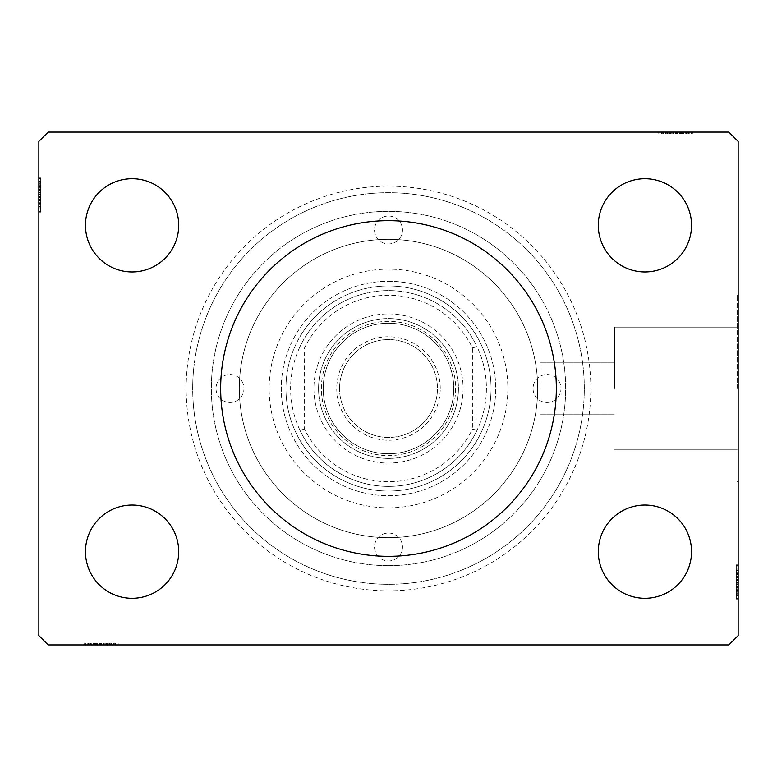 <?xml version="1.0" encoding="UTF-8"?>
<svg xmlns="http://www.w3.org/2000/svg" width="777" height="777" viewBox="0 0 777 777"><rect width="100%" height="100%" fill="white"/><g stroke="black" fill="none" stroke-linecap="round" stroke-linejoin="round"><path stroke-width="0.58" stroke-dasharray="3.88 2.91" d="M556.332 388.5A167.832 167.832 0 0 0 388.5 220.668A167.832 167.832 0 0 0 220.668 388.5A167.832 167.832 0 0 0 388.5 556.332A167.832 167.832 0 0 0 556.332 388.5M614.51 388.5L614.51 327.146L614.51 388.5M539.918 388.5L539.918 362.859L539.918 388.5M737.218 388.5L737.218 295.26L737.218 388.5M738.15 388.5L738.15 295.26L738.15 388.5M691.53 551.67A46.62 46.62 0 0 0 644.91 505.05A46.62 46.62 0 0 0 598.29 551.67A46.62 46.62 0 0 1 644.91 505.05A46.62 46.62 0 0 1 691.53 551.67A46.62 46.62 0 0 1 644.91 598.29A46.62 46.62 0 0 1 598.29 551.67A46.62 46.62 0 0 1 644.91 505.05A46.62 46.62 0 0 1 691.53 551.67A46.62 46.62 0 0 1 644.91 598.29A46.62 46.62 0 0 1 598.29 551.67A46.62 46.62 0 0 0 644.91 598.29A46.62 46.62 0 0 0 691.53 551.67M178.71 225.33A46.62 46.62 0 0 0 132.09 178.71A46.62 46.62 0 0 0 85.47 225.33A46.62 46.62 0 0 1 132.09 178.71A46.62 46.62 0 0 1 178.71 225.33A46.62 46.62 0 0 1 132.09 271.95A46.62 46.62 0 0 1 85.47 225.33A46.62 46.62 0 0 1 132.09 178.71A46.62 46.62 0 0 1 178.71 225.33A46.62 46.62 0 0 1 132.09 271.95A46.62 46.62 0 0 1 85.47 225.33A46.62 46.62 0 0 0 132.09 271.95A46.62 46.62 0 0 0 178.71 225.33M178.71 551.67A46.62 46.62 0 0 0 132.09 505.05A46.62 46.62 0 0 0 85.47 551.67A46.62 46.62 0 0 1 132.09 505.05A46.62 46.62 0 0 1 178.71 551.67A46.62 46.62 0 0 1 132.09 598.29A46.62 46.62 0 0 1 85.47 551.67A46.62 46.62 0 0 1 132.09 505.05A46.62 46.62 0 0 1 178.71 551.67A46.62 46.62 0 0 1 132.09 598.29A46.62 46.62 0 0 1 85.47 551.67A46.62 46.62 0 0 0 132.09 598.29A46.62 46.62 0 0 0 178.71 551.67M691.53 225.33A46.62 46.62 0 0 0 644.91 178.71A46.62 46.62 0 0 0 598.29 225.33A46.62 46.62 0 0 1 644.91 178.71A46.62 46.62 0 0 1 691.53 225.33A46.62 46.62 0 0 1 644.91 271.95A46.62 46.62 0 0 1 598.29 225.33A46.62 46.62 0 0 1 644.91 178.71A46.62 46.62 0 0 1 691.53 225.33A46.62 46.62 0 0 1 644.91 271.95A46.62 46.62 0 0 1 598.29 225.33A46.62 46.62 0 0 0 644.91 271.95A46.62 46.62 0 0 0 691.53 225.33M590.831 388.5A202.331 202.331 0 0 0 388.5 186.169A202.331 202.331 0 0 0 186.169 388.5A202.331 202.331 0 0 0 388.5 590.831A202.331 202.331 0 0 0 590.831 388.5M192.696 388.5A195.804 195.804 0 0 1 388.5 192.696A195.804 195.804 0 0 1 584.304 388.5A195.804 195.804 0 0 1 388.5 584.304A195.804 195.804 0 0 1 192.696 388.5A195.804 195.804 0 0 1 388.5 192.696A195.804 195.804 0 0 1 584.304 388.5A195.804 195.804 0 0 1 388.5 584.304A195.804 195.804 0 0 1 192.696 388.5M239.316 388.5A149.184 149.184 0 0 1 388.5 239.316A149.184 149.184 0 0 1 537.684 388.5A149.184 149.184 0 0 1 388.5 537.684A149.184 149.184 0 0 1 239.316 388.5A149.184 149.184 0 0 1 388.5 239.316A149.184 149.184 0 0 1 537.684 388.5A149.184 149.184 0 0 1 388.5 537.684A149.184 149.184 0 0 1 239.316 388.5A149.184 149.184 0 0 1 388.5 239.316A149.184 149.184 0 0 1 537.684 388.5A149.184 149.184 0 0 1 388.5 537.684A149.184 149.184 0 0 1 239.316 388.5A149.184 149.184 0 0 1 388.5 239.316A149.184 149.184 0 0 1 537.684 388.5A149.184 149.184 0 0 1 388.5 537.684A149.184 149.184 0 0 1 239.316 388.5M688.597 133.955L658.896 133.955L691.53 133.955L691.53 132.09L658.896 132.09L692.365 132.09L658.896 132.09L691.53 132.09L658.896 132.09L691.53 132.09L691.53 133.955L691.53 132.09L691.53 133.955L681.07 133.955L681.07 132.09L681.07 133.955L691.53 133.955L691.53 132.09L691.53 133.955L658.896 133.955L658.896 132.09L658.896 133.955L692.365 133.955L692.365 132.09L658.061 132.09L692.365 132.09L658.061 132.09L692.365 132.09L658.061 132.09L692.365 132.09L692.365 133.955L688.597 133.955L688.597 132.09M728.826 132.09L48.174 132.09L38.85 141.414L38.85 635.586L48.174 644.91L728.826 644.91L738.15 635.586L738.15 141.414L728.826 132.09M685.178 133.955L667.268 133.955L691.948 133.955L686.509 133.955L689.228 133.955L689.228 132.09L686.509 132.09L691.948 132.09L686.509 132.09L691.948 132.09L686.509 132.09L691.948 132.09L689.228 132.09L689.228 133.955L686.509 133.955L686.509 132.09L686.509 133.955L689.024 133.955L689.024 132.09L661.402 132.09L689.024 132.09L661.402 132.09L689.024 132.09L689.024 133.955L685.178 133.955L685.178 132.09M105.789 643.045L85.47 643.045L118.104 643.045L118.104 644.91L84.635 644.91L118.939 644.91L84.635 644.91L118.939 644.91L84.635 644.91L118.939 644.91L84.635 644.91L118.104 644.91L118.104 643.045L118.104 644.91L118.104 643.045L85.47 643.045L85.47 644.91L109.751 644.91L85.47 644.91L85.47 643.045L109.314 643.045L109.314 644.91L109.314 643.045L105.808 643.045L105.808 644.91L105.808 643.045L97.329 643.045L97.329 644.91L106.808 644.91L87.976 644.91L97.31 644.91L97.329 643.045L85.052 643.045L85.052 644.91L85.052 643.045L87.772 643.045L87.772 644.91L87.772 643.045L90.491 643.045L90.491 644.91L90.491 643.045L85.052 643.045L105.789 643.045L105.789 644.91M736.285 590.248L736.285 569.007L736.285 598.708L736.285 593.269L736.285 595.988L738.15 595.988L738.15 593.269L738.15 598.708L738.15 593.269L738.15 598.708L738.15 593.269L738.15 598.708L738.15 595.988L736.285 595.988L736.285 593.269L738.15 593.269L738.15 595.784L738.15 564.821L738.15 599.125L738.15 564.821L738.15 599.125L738.15 564.821L738.15 599.125L738.15 565.656L738.15 598.708L738.15 593.269L736.285 593.269L736.285 595.988L738.15 595.988L736.285 595.988L736.285 598.708L738.15 598.708L738.15 586.431L738.15 598.708L736.285 598.708L736.285 581.954L738.15 581.963L738.15 568.162L738.15 595.784L738.15 568.162L738.15 595.784L738.15 581.954L736.285 581.954L736.285 599.125L738.15 599.125L736.285 599.125L736.285 582.119L738.15 582.119L736.285 582.099L736.285 564.821L738.15 564.821L736.285 564.821L736.285 595.784L738.15 595.784L738.15 574.028L738.15 598.29L738.15 565.656L738.15 598.29L738.15 574.028L738.15 595.784L736.285 595.784L736.285 590.248L738.15 590.248M38.85 199.029L38.85 178.292L38.85 199.029L40.715 199.029L40.715 202.972L38.85 202.991L38.85 178.292L38.85 211.344L38.85 178.71L38.85 211.344L38.85 178.71L38.85 211.344L38.85 178.71L38.85 211.344L38.85 178.71L38.85 202.991L40.715 202.972L40.715 178.71L38.85 178.71L38.85 211.344L38.85 177.875L38.85 211.344L38.85 178.71L38.85 211.344L38.85 178.71L40.715 178.71L40.715 189.17L38.85 189.17L40.715 189.17L40.715 178.71L38.85 178.71L40.715 178.71L40.715 211.344L38.85 211.344L40.715 211.344L40.715 177.875L38.85 177.875L38.85 212.179L38.85 177.875L38.85 212.179L38.85 177.875L38.85 212.179L38.85 177.875L40.715 177.875L40.715 181.643L38.85 181.643M40.715 181.643L40.715 207.993L40.715 178.292L40.715 183.731L40.715 181.012L38.85 181.012L38.85 178.292L38.85 183.731L38.85 178.292L38.85 183.731L38.85 178.292L38.85 181.012L40.715 181.012L40.715 183.731L38.85 183.731L40.715 183.731L40.715 181.216L38.85 181.216L38.85 208.838L38.85 181.216L38.85 208.838L38.85 181.216L38.85 200.048L38.85 181.216L40.715 181.216L40.715 211.344L38.85 211.344L40.715 211.344L40.715 178.71L38.85 178.71L40.715 178.71L40.715 211.344L38.85 211.344L40.715 211.344L40.715 187.004L38.85 187.004M40.715 184.149L38.85 184.149M40.715 181.692L38.85 181.692M40.715 192.521L40.715 203.477L40.715 192.521L38.85 192.521L38.85 203.477L38.85 192.521L38.85 203.477L38.85 192.521L40.715 192.521L40.715 203.477L38.85 203.477L40.715 203.477L40.715 192.521L38.85 192.521L40.715 192.521M40.715 187.004L40.715 211.344L38.85 211.344L40.715 211.344L40.715 178.71L38.85 178.71L40.715 178.71L40.715 202.991L40.715 199.582L38.85 199.592L40.715 199.582L40.715 204.565L38.85 204.565M40.715 204.565L40.715 177.875L40.715 185.004L38.85 185.004M40.715 185.004L40.715 186.655L38.85 186.655M40.715 186.655L40.715 195.046L38.85 195.037L40.715 195.046L40.715 177.875L38.85 177.875L40.715 177.875L40.715 194.881L38.85 194.881L40.715 194.901L40.715 212.179L38.85 212.179L40.715 212.179L40.715 195.037L40.715 208.838L38.85 208.838L40.715 208.838L40.715 181.216L38.85 181.216L40.715 181.216L40.715 195.046L38.85 195.037L40.715 195.046L40.715 177.875L40.715 194.881L38.85 194.881L40.715 194.901L40.715 212.179L38.85 212.179M40.715 186.752L38.85 186.752M40.715 189.957L38.85 189.957M40.715 206.653L38.85 206.653M40.715 204.652L38.85 204.652M40.715 204.701L38.85 204.701M40.715 200.485L38.85 200.485M40.715 197.241L38.85 197.241M40.715 212.179L40.715 181.216L40.715 202.972L40.715 186.723L38.85 186.703L40.715 186.723L40.715 178.71L38.85 178.71L40.715 178.71L40.715 211.344L38.85 211.344L40.715 211.344L40.715 186.587L38.85 186.587M40.715 186.587L40.715 211.344L38.85 211.344L40.715 211.344L40.715 178.71L38.85 178.71L40.715 178.71L40.715 211.344L38.85 211.344L40.715 211.344L40.715 203.253L38.85 203.253M40.715 203.253L40.715 196.319L38.85 196.319M40.715 196.319L40.715 187.976L38.85 187.976L38.85 194.192L38.85 182.061L38.85 187.976L40.715 187.976L40.715 178.71L38.85 178.71L40.715 178.71L40.715 211.344L38.85 211.344L40.715 211.344L40.715 210.169L38.85 210.169M40.715 193.803L40.715 182.061L40.715 193.803L38.85 193.803M40.715 210.169L40.715 194.619L40.715 207.993L38.85 207.993L38.85 182.061L38.85 207.993L40.715 207.993L40.715 182.061L38.85 182.061L40.715 182.061L40.715 194.619L38.85 194.619L40.715 194.619L40.715 178.71L38.85 178.71L40.715 178.71L40.715 189.17L38.85 189.17L40.715 189.17L40.715 178.71L38.85 178.71L40.715 178.71L40.715 211.344L38.85 211.344L40.715 211.344L40.715 178.71L38.85 178.71L40.715 178.71L40.715 202.554L38.85 202.554L40.715 202.554L40.715 199.048L38.85 199.048L40.715 199.048L40.715 202.972L38.85 202.972L40.715 202.972L40.715 190.569L38.85 190.569L40.715 190.569L40.715 178.292L38.85 178.292L40.715 178.292L40.715 181.012L40.715 178.292L38.85 178.292L40.715 178.292L40.715 181.012L38.85 181.012L40.715 181.012L40.715 183.731L38.85 183.731L40.715 183.731L40.715 178.292L40.715 199.029M40.715 203.195L38.85 203.195M40.715 197.533L38.85 197.533M40.715 194.192L38.85 194.192L40.715 194.192M40.715 208.838L38.85 208.838M40.715 207.993L38.85 207.993L40.715 207.993M40.715 182.061L38.85 182.061M40.715 207.08L38.85 207.08M40.715 182.886L38.85 182.886M40.715 200.048L38.85 200.048L40.715 200.048L40.715 181.216L38.85 181.216L40.715 181.216L40.715 200.048L38.85 200.048M40.715 196.834L38.85 196.834M40.715 194.677L38.85 194.677M40.715 188.869L38.85 188.869M40.715 185.179L38.85 185.179M40.715 181.517L38.85 181.517M40.715 185.062L38.85 185.062M40.715 187.335L38.85 187.335M40.715 189.792L38.85 189.792M40.715 193.046L38.85 193.046M40.715 196.717L38.85 196.717M40.715 202.156L38.85 202.156M40.715 199.621L38.85 199.621M40.715 194.91L38.85 194.91M40.715 190.55L38.85 190.55L40.715 190.55M40.715 178.292L40.715 181.012L38.85 181.012L40.715 181.012L40.715 183.731L40.715 178.292L38.85 178.292M736.285 573.747L736.285 598.29L738.15 598.29L736.285 598.29L736.285 565.656L738.15 565.656L736.285 565.656L736.285 573.747L738.15 573.747M736.285 580.681L738.15 580.681M736.285 589.024L738.15 589.024L738.15 582.808L738.15 594.939L738.15 589.024L736.285 589.024L736.285 582.808L736.285 589.024M736.285 590.413L736.285 565.656L736.285 582.381L736.285 569.007L738.15 569.007L738.15 594.939L738.15 569.007L736.285 569.007L736.285 594.939L738.15 594.939L736.285 594.939L736.285 582.381L738.15 582.381L736.285 582.381L736.285 598.29L738.15 598.29L736.285 598.29L736.285 565.656L738.15 565.656L736.285 565.656L736.285 590.413L738.15 590.413M736.285 573.805L738.15 573.805M736.285 579.467L738.15 579.467M736.285 582.808L738.15 582.808L736.285 582.808M736.285 583.197L738.15 583.197M736.285 572.299L736.285 599.125L736.285 564.821L736.285 572.348L736.285 568.162L738.15 568.162L736.285 568.162L736.285 572.299L738.15 572.299M736.285 595.357L736.285 565.656L736.285 598.29L736.285 565.656L736.285 598.29L736.285 565.656L738.15 565.656L736.285 565.656L738.15 565.656L736.285 565.656L736.285 599.125L738.15 599.125L736.285 599.125L736.285 595.357L738.15 595.357M736.285 591.996L738.15 591.996M736.285 590.345L738.15 590.345M736.285 587.043L738.15 587.043M736.285 577.408L738.15 577.408L736.285 577.418M736.285 572.435L738.15 572.435M736.285 570.347L738.15 570.347M736.285 572.348L738.15 572.348M736.285 576.515L738.15 576.515M736.285 579.759L738.15 579.759M736.285 574.844L736.285 590.277L738.15 590.297L736.285 590.277L736.285 598.29L738.15 598.29L736.285 598.29L738.15 598.29L736.285 598.29L738.15 598.29L736.285 598.29L738.15 598.29L736.285 598.29L738.15 598.29L736.285 598.29L738.15 598.29L736.285 598.29L736.285 587.83L738.15 587.83L736.285 587.83L738.15 587.83L736.285 587.83L736.285 598.29L738.15 598.29L736.285 598.29L736.285 565.656L738.15 565.656L736.285 565.656L738.15 565.656L736.285 565.656L738.15 565.656L736.285 565.656L738.15 565.656L736.285 565.656L738.15 565.656L736.285 565.656L736.285 598.29L738.15 598.29L736.285 598.29L736.285 574.446L738.15 574.446L736.285 574.446L736.285 577.952L738.15 577.952L736.285 577.952L736.285 574.028L738.15 574.009L736.285 574.028L738.15 574.028L736.285 574.028L736.285 574.844L738.15 574.844M736.285 592.851L738.15 592.851M736.285 595.308L738.15 595.308M736.285 564.821L736.285 595.784L738.15 595.784L736.285 595.784L736.285 581.954L738.15 581.963L736.285 581.954L736.285 599.125L736.285 582.119L738.15 582.119L736.285 582.099L736.285 564.821L738.15 564.821M736.285 584.479L736.285 573.523L736.285 584.479L738.15 584.479L738.15 573.523L738.15 584.479L738.15 573.523L738.15 584.479L736.285 584.479L736.285 573.523L738.15 573.523L736.285 573.523L736.285 584.479L738.15 584.479L736.285 584.479M736.285 589.996L738.15 589.996M736.285 568.162L738.15 568.162M736.285 566.831L738.15 566.831M736.285 569.007L738.15 569.007L736.285 569.007M736.285 594.939L738.15 594.939M736.285 569.92L738.15 569.92M736.285 594.114L738.15 594.114M736.285 598.708L736.285 574.028L736.285 586.431L736.285 576.952L738.15 576.952L736.285 576.952L736.285 586.45L738.15 586.431L736.285 586.431L736.285 598.708L738.15 598.708L736.285 598.708L736.285 595.988L736.285 598.708L736.285 595.988L738.15 595.988L736.285 595.988L736.285 593.269L738.15 593.269L736.285 593.269L736.285 598.708L738.15 598.708M736.285 580.166L738.15 580.166M736.285 582.323L738.15 582.323M736.285 588.131L738.15 588.131M736.285 591.821L738.15 591.821M736.285 595.483L738.15 595.483M736.285 595.784L738.15 595.784L736.285 595.784L736.285 586.45L736.285 595.784M736.285 591.938L738.15 591.938M736.285 589.665L738.15 589.665M736.285 587.208L738.15 587.208M736.285 583.954L738.15 583.954M736.285 580.283L738.15 580.283M736.285 577.379L738.15 577.379M736.285 582.09L738.15 582.09M736.285 577.971L738.15 577.971M736.285 586.45L738.15 586.45L736.285 586.45M736.285 576.952L738.15 576.952M106.808 643.045L85.052 643.045L109.732 643.045L109.732 644.91L109.732 643.045L105.808 643.045L109.732 643.045L109.732 644.91L109.751 643.045L106.342 643.045L106.342 644.91L106.352 643.045L104.293 643.045L104.293 644.91L114.753 644.91L88.821 644.91L114.753 644.91L104.293 644.91L104.293 643.045L106.808 643.045L106.808 644.91M97.31 643.045L97.31 644.91L97.31 643.045M93.512 643.045L118.939 643.045L84.635 643.045L93.415 643.045L87.976 643.045L87.976 644.91L115.598 644.91L87.976 644.91L115.598 644.91L87.976 644.91L87.976 643.045L101.806 643.045L101.797 644.91L101.806 643.045L84.635 643.045L84.635 644.91L84.635 643.045L101.641 643.045L101.641 644.91L101.661 643.045L118.939 643.045L118.939 644.91L118.939 643.045L87.976 643.045L87.976 644.91L87.976 643.045L101.806 643.045L101.797 644.91L101.806 643.045L84.635 643.045L101.641 643.045L101.641 644.91L101.661 643.045L118.939 643.045L101.797 643.045L115.598 643.045L115.598 644.91L115.598 643.045L87.976 643.045L87.976 644.91L87.976 643.045L93.512 643.045L93.512 644.91M87.772 643.045L87.772 644.91L87.772 643.045M85.052 643.045L85.052 644.91M108.916 643.045L108.916 644.91M106.381 643.045L106.381 644.91M101.67 643.045L101.67 644.91M90.491 643.045L90.491 644.91L90.491 643.045M103.594 643.045L103.594 644.91M101.437 643.045L101.437 644.91M95.629 643.045L95.629 644.91M91.939 643.045L91.939 644.91M88.277 643.045L88.277 644.91M91.822 643.045L91.822 644.91M94.095 643.045L94.095 644.91M96.552 643.045L96.552 644.91M99.806 643.045L99.806 644.91M103.477 643.045L103.477 644.91M116.929 643.045L85.47 643.045L85.47 644.91L85.47 643.045L95.93 643.045L95.93 644.91L95.93 643.045L85.47 643.045L85.47 644.91L85.47 643.045L85.47 644.91L85.47 643.045L118.104 643.045L116.929 643.045L116.929 644.91M99.281 643.045L110.237 643.045L99.281 643.045L99.281 644.91L110.237 644.91L99.281 644.91L110.237 644.91L99.281 644.91L99.281 643.045L110.237 643.045L110.237 644.91L110.237 643.045L99.281 643.045L99.281 644.91L99.281 643.045M101.379 643.045L101.379 644.91L101.379 643.045L114.753 643.045L101.379 643.045M114.753 643.045L114.753 644.91L114.753 643.045L104.293 643.045L114.753 643.045L114.753 644.91L114.753 643.045M110.013 643.045L88.821 643.045L88.821 644.91L100.952 644.91L88.821 644.91L88.821 643.045L94.736 643.045L94.736 644.91L94.736 643.045L85.47 643.045L85.47 644.91L85.47 643.045L118.104 643.045L118.104 644.91L118.104 643.045L110.013 643.045L110.013 644.91M113.84 643.045L113.84 644.91M89.646 643.045L89.646 644.91M103.079 643.045L103.079 644.91M109.955 643.045L109.955 644.91M104.293 643.045L104.293 644.91M100.952 643.045L100.952 644.91L100.952 643.045M100.563 643.045L100.563 644.91M88.821 643.045L88.821 644.91M93.347 643.045L118.104 643.045L85.47 643.045L85.47 644.91L85.47 643.045L118.104 643.045L118.104 644.91L118.104 643.045L93.347 643.045L93.347 644.91M93.764 643.045L118.104 643.045L85.47 643.045L118.104 643.045L118.104 644.91L118.104 643.045L118.104 644.91L118.104 643.045L93.764 643.045L93.764 644.91M88.403 643.045L118.104 643.045L84.635 643.045L84.635 644.91L84.635 643.045L88.403 643.045L88.403 644.91M91.764 643.045L91.764 644.91M93.415 643.045L93.415 644.91M96.717 643.045L96.717 644.91M111.325 643.045L111.325 644.91M118.939 643.045L118.939 644.91M113.413 643.045L113.413 644.91M111.412 643.045L111.412 644.91M115.598 643.045L115.598 644.91M111.461 643.045L111.461 644.91M107.245 643.045L107.245 644.91M104.001 643.045L104.001 644.91M93.463 643.045L93.463 644.91L93.483 643.045M85.47 643.045L85.47 644.91L85.47 643.045L85.47 644.91L85.47 643.045L85.47 644.91L85.47 643.045L95.93 643.045L95.93 644.91L95.93 643.045L85.47 643.045L85.47 644.91L85.47 643.045M118.104 643.045L118.104 644.91L118.104 643.045M90.909 643.045L90.909 644.91M88.452 643.045L88.452 644.91M686.091 133.955L686.091 132.09M688.548 133.955L688.548 132.09M660.071 133.955L691.53 133.955L658.896 133.955L658.896 132.09L658.896 133.955L658.896 132.09L658.896 133.955L660.071 133.955L660.071 132.09M677.719 133.955L666.763 133.955L677.719 133.955L677.719 132.09L666.763 132.09L677.719 132.09L666.763 132.09L677.719 132.09L677.719 133.955L666.763 133.955L666.763 132.09L666.763 133.955L677.719 133.955L677.719 132.09L677.719 133.955M671.211 133.955L667.268 133.955L667.268 132.09L667.249 133.955L671.192 133.955L671.192 132.09L671.192 133.955L679.671 133.955L679.671 132.09L679.671 133.955L691.948 133.955L691.948 132.09L691.948 133.955L689.228 133.955L691.948 133.955L691.948 132.09L691.948 133.955L689.228 133.955L689.228 132.09L689.228 133.955L686.509 133.955L686.509 132.09L686.509 133.955L691.948 133.955L671.211 133.955L671.211 132.09M665.675 133.955L692.365 133.955L658.061 133.955L692.365 133.955L658.061 133.955L692.365 133.955L670.648 133.955L670.658 132.09L670.648 133.955L665.675 133.955L665.675 132.09M672.707 133.955L672.707 132.09L662.247 132.09L688.179 132.09L662.247 132.09L672.707 132.09L672.707 133.955L688.179 133.955L675.621 133.955L675.621 132.09L675.621 133.955L662.247 133.955L662.247 132.09L662.247 133.955L672.707 133.955L672.707 132.09M670.192 133.955L670.192 132.09L670.192 133.955L679.69 133.955L670.192 133.955L670.192 132.09M673.406 133.955L673.406 132.09M675.563 133.955L675.563 132.09M681.371 133.955L681.371 132.09M685.061 133.955L685.061 132.09M688.723 133.955L688.723 132.09M682.905 133.955L682.905 132.09M680.448 133.955L680.448 132.09M677.194 133.955L677.194 132.09M673.523 133.955L673.523 132.09M667.686 133.955L667.686 132.09L667.686 133.955M668.084 133.955L668.084 132.09M670.619 133.955L670.619 132.09M675.33 133.955L675.33 132.09M679.69 133.955L679.69 132.09L679.69 133.955M689.024 133.955L689.024 132.09L689.024 133.955M691.948 133.955L689.228 133.955L689.228 132.09L689.228 133.955L686.509 133.955L691.948 133.955L691.948 132.09M666.987 133.955L691.53 133.955L691.53 132.09L691.53 133.955L691.53 132.09L691.53 133.955L658.896 133.955L658.896 132.09L658.896 133.955L666.987 133.955L666.987 132.09M688.179 133.955L688.179 132.09L676.048 132.09L688.179 132.09L688.179 133.955L682.264 133.955L682.264 132.09L682.264 133.955L676.048 133.955L688.179 133.955L688.179 132.09M663.16 133.955L663.16 132.09M687.354 133.955L687.354 132.09M675.359 133.955L675.359 132.09L675.339 133.955M658.061 133.955L658.061 132.09M675.203 133.955L675.203 132.09L675.194 133.955M661.402 133.955L661.402 132.09M673.921 133.955L673.921 132.09M662.247 133.955L662.247 132.09L662.247 133.955M667.045 133.955L667.045 132.09M676.048 133.955L676.048 132.09L676.048 133.955M676.437 133.955L676.437 132.09M692.365 133.955L692.365 132.09L692.365 133.955M683.653 133.955L658.896 133.955L691.53 133.955L691.53 132.09L691.53 133.955L658.896 133.955L658.896 132.09L658.896 133.955L683.653 133.955L683.653 132.09M683.236 133.955L658.896 133.955L691.53 133.955L658.896 133.955L658.896 132.09L658.896 133.955L658.896 132.09L658.896 133.955L683.236 133.955L683.236 132.09M685.236 133.955L685.236 132.09M683.585 133.955L683.585 132.09M683.488 133.955L683.488 132.09M680.283 133.955L680.283 132.09M663.587 133.955L663.587 132.09M665.588 133.955L665.588 132.09M665.539 133.955L665.539 132.09M669.755 133.955L669.755 132.09M672.999 133.955L672.999 132.09M683.537 133.955L683.537 132.09L683.517 133.955M691.53 133.955L691.53 132.09L691.53 133.955L691.53 132.09L691.53 133.955L667.249 133.955L691.53 133.955L691.53 132.09L691.53 133.955L681.07 133.955L681.07 132.09L681.07 133.955L691.53 133.955L691.53 132.09L691.53 133.955L658.896 133.955L658.896 132.09L658.896 133.955L658.896 132.09L658.896 133.955L691.53 133.955M388.5 216.006A13.986 13.986 0 0 1 402.486 229.992A13.986 13.986 0 0 1 388.5 243.978A13.986 13.986 0 0 1 374.514 229.992A13.986 13.986 0 0 1 388.5 216.006A13.986 13.986 0 0 1 402.486 229.992A13.986 13.986 0 0 1 388.5 243.978A13.986 13.986 0 0 1 374.514 229.992A13.986 13.986 0 0 1 388.5 216.006M229.992 374.514A13.986 13.986 0 0 1 243.978 388.5A13.986 13.986 0 0 1 229.992 402.486A13.986 13.986 0 0 1 216.006 388.5A13.986 13.986 0 0 1 229.992 374.514A13.986 13.986 0 0 1 243.978 388.5A13.986 13.986 0 0 1 229.992 402.486A13.986 13.986 0 0 1 216.006 388.5A13.986 13.986 0 0 1 229.992 374.514M388.5 533.022A13.986 13.986 0 0 1 402.486 547.008A13.986 13.986 0 0 1 388.5 560.994A13.986 13.986 0 0 1 374.514 547.008A13.986 13.986 0 0 1 388.5 533.022A13.986 13.986 0 0 1 402.486 547.008A13.986 13.986 0 0 1 388.5 560.994A13.986 13.986 0 0 1 374.514 547.008A13.986 13.986 0 0 1 388.5 533.022M547.008 374.514A13.986 13.986 0 0 1 560.994 388.5A13.986 13.986 0 0 1 547.008 402.486A13.986 13.986 0 0 1 533.022 388.5A13.986 13.986 0 0 1 547.008 374.514A13.986 13.986 0 0 1 560.994 388.5A13.986 13.986 0 0 1 547.008 402.486A13.986 13.986 0 0 1 533.022 388.5A13.986 13.986 0 0 1 547.008 374.514M388.5 507.847A119.347 119.347 0 0 0 507.847 388.5A119.347 119.347 0 0 0 388.5 269.153A119.347 119.347 0 0 0 269.153 388.5A119.347 119.347 0 0 0 388.5 507.847M388.5 281.274A107.226 107.226 0 0 1 495.726 388.5A107.226 107.226 0 0 1 388.5 495.726A107.226 107.226 0 0 1 281.274 388.5A107.226 107.226 0 0 1 388.5 281.274A107.226 107.226 0 0 1 495.726 388.5A107.226 107.226 0 0 1 388.5 495.726A107.226 107.226 0 0 1 281.274 388.5A107.226 107.226 0 0 1 388.5 281.274M388.5 565.656A177.156 177.156 0 0 1 211.344 388.5A177.156 177.156 0 0 1 388.5 211.344A177.156 177.156 0 0 1 565.656 388.5A177.156 177.156 0 0 1 388.5 565.656A177.156 177.156 0 0 1 211.344 388.5A177.156 177.156 0 0 1 388.5 211.344A177.156 177.156 0 0 1 565.656 388.5A177.156 177.156 0 0 1 388.5 565.656M388.5 584.304A195.804 195.804 0 0 1 192.696 388.5A195.804 195.804 0 0 1 388.5 192.696A195.804 195.804 0 0 1 584.304 388.5A195.804 195.804 0 0 1 388.5 584.304A195.804 195.804 0 0 1 192.696 388.5A195.804 195.804 0 0 1 388.5 192.696A195.804 195.804 0 0 1 584.304 388.5A195.804 195.804 0 0 1 388.5 584.304M388.5 285.936A102.564 102.564 0 0 1 491.064 388.5A102.564 102.564 0 0 1 388.5 491.064A102.564 102.564 0 0 1 285.936 388.5A102.564 102.564 0 0 1 388.5 285.936A102.564 102.564 0 0 1 491.064 388.5A102.564 102.564 0 0 1 388.5 491.064A102.564 102.564 0 0 1 285.936 388.5A102.564 102.564 0 0 1 388.5 285.936M455.633 388.5A67.133 67.133 0 0 1 388.5 455.633A67.133 67.133 0 0 1 321.367 388.5A67.133 67.133 0 0 1 388.5 321.367A67.133 67.133 0 0 1 455.633 388.5M313.908 388.5A74.592 74.592 0 0 0 388.5 463.092A74.592 74.592 0 0 0 463.092 388.5A74.592 74.592 0 0 0 388.5 313.908A74.592 74.592 0 0 0 313.908 388.5A74.592 74.592 0 0 0 388.5 463.092A74.592 74.592 0 0 0 463.092 388.5A74.592 74.592 0 0 0 388.5 313.908A74.592 74.592 0 0 0 313.908 388.5M323.232 388.5A65.268 65.268 0 0 0 388.5 453.768A65.268 65.268 0 0 0 453.768 388.5A65.268 65.268 0 0 0 388.5 323.232A65.268 65.268 0 0 0 323.232 388.5A65.268 65.268 0 0 0 388.5 453.768A65.268 65.268 0 0 0 453.768 388.5A65.268 65.268 0 0 0 388.5 323.232A65.268 65.268 0 0 0 323.232 388.5A65.268 65.268 0 0 0 388.5 453.768A65.268 65.268 0 0 0 453.768 388.5M318.57 388.5A69.93 69.93 0 0 0 388.5 458.43A69.93 69.93 0 0 0 458.43 388.5A69.93 69.93 0 0 0 388.5 318.57A69.93 69.93 0 0 0 318.57 388.5A69.93 69.93 0 0 1 388.5 318.57A69.93 69.93 0 0 1 458.43 388.5A69.93 69.93 0 0 1 388.5 458.43A69.93 69.93 0 0 1 318.57 388.5M440.248 388.5A51.748 51.748 0 0 0 388.5 336.752A51.748 51.748 0 0 0 336.752 388.5A51.748 51.748 0 0 0 388.5 440.248A51.748 51.748 0 0 0 440.248 388.5M339.549 388.5A48.951 48.951 0 0 1 388.5 339.549A48.951 48.951 0 0 1 437.451 388.5A48.951 48.951 0 0 1 388.5 437.451A48.951 48.951 0 0 1 339.549 388.5A48.951 48.951 0 0 1 388.5 339.549A48.951 48.951 0 0 1 437.451 388.5A48.951 48.951 0 0 1 388.5 437.451A48.951 48.951 0 0 1 339.549 388.5M486.402 388.5A97.902 97.902 0 0 1 299.922 430.196A97.902 97.902 0 0 1 388.5 290.598A97.902 97.902 0 0 1 477.078 346.804L477.078 430.196L477.078 346.804A97.902 97.902 0 0 1 486.402 388.5M285.936 388.5A102.564 102.564 0 0 0 388.5 491.064A102.564 102.564 0 0 0 491.064 388.5A102.564 102.564 0 0 1 388.5 491.064A102.564 102.564 0 0 1 285.936 388.5A102.564 102.564 0 0 1 388.5 285.936A102.564 102.564 0 0 1 491.064 388.5A102.564 102.564 0 0 0 388.5 285.936A102.564 102.564 0 0 0 285.936 388.5M304.584 429.147L299.922 430.196L299.922 346.804L299.922 430.196A97.902 97.902 0 0 0 477.078 430.196L472.416 429.147A93.24 93.24 0 0 1 304.584 429.147L304.584 347.853A93.24 93.24 0 0 1 472.416 347.853L472.416 429.147M472.416 347.853L477.078 346.804A97.902 97.902 0 0 0 299.922 346.804L304.584 347.853M40.715 189.637L38.85 189.637M40.715 189.306L38.85 189.306M40.715 195.153L38.85 195.153M40.715 192.22L38.85 192.22M736.285 581.847L738.15 581.847M736.285 587.363L738.15 587.363M736.285 587.694L738.15 587.694M736.285 584.78L738.15 584.78M98.98 643.045L98.98 644.91M101.913 643.045L101.913 644.91M96.397 643.045L96.397 644.91M96.066 643.045L96.066 644.91M680.603 133.955L680.603 132.09M680.934 133.955L680.934 132.09M678.02 133.955L678.02 132.09M675.087 133.955L675.087 132.09M539.918 362.859L614.51 362.859L539.918 362.859M614.51 327.146L737.218 327.146L614.51 327.146M737.218 295.26L738.15 295.26L737.218 295.26M737.218 481.74L738.15 481.74L737.218 481.74M614.51 449.854L737.218 449.854L614.51 449.854M539.918 414.141L614.51 414.141L539.918 414.141"/><path stroke-width="1.17" d="M556.332 388.5A167.832 167.832 0 0 0 388.5 220.668A167.832 167.832 0 0 0 220.668 388.5A167.832 167.832 0 0 0 388.5 556.332A167.832 167.832 0 0 0 556.332 388.5M691.53 551.67A46.62 46.62 0 0 0 644.91 505.05A46.62 46.62 0 0 0 598.29 551.67A46.62 46.62 0 0 0 644.91 598.29A46.62 46.62 0 0 0 691.53 551.67M178.71 225.33A46.62 46.62 0 0 0 132.09 178.71A46.62 46.62 0 0 0 85.47 225.33A46.62 46.62 0 0 0 132.09 271.95A46.62 46.62 0 0 0 178.71 225.33M178.71 551.67A46.62 46.62 0 0 0 132.09 505.05A46.62 46.62 0 0 0 85.47 551.67A46.62 46.62 0 0 0 132.09 598.29A46.62 46.62 0 0 0 178.71 551.67M691.53 225.33A46.62 46.62 0 0 0 644.91 178.71A46.62 46.62 0 0 0 598.29 225.33A46.62 46.62 0 0 0 644.91 271.95A46.62 46.62 0 0 0 691.53 225.33M728.826 132.09L48.174 132.09L38.85 141.414L38.85 635.586L48.174 644.91L728.826 644.91L738.15 635.586L738.15 141.414L728.826 132.09"/></g></svg>
